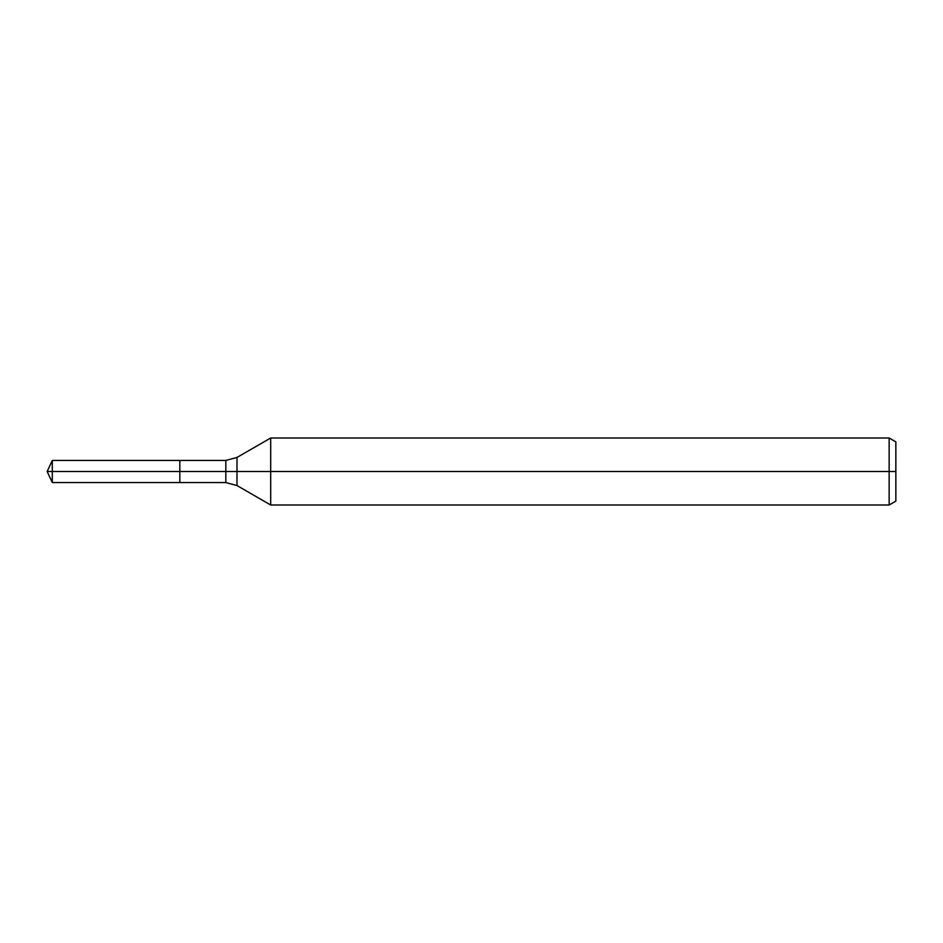<?xml version="1.0" encoding="UTF-8"?>
<svg xmlns="http://www.w3.org/2000/svg" width="943" height="943" viewBox="0 0 943 943"><rect width="100%" height="100%" fill="white"/><g stroke="black" fill="none" stroke-linecap="round" stroke-linejoin="round"><path stroke-width="1.41" d="M889.155 505L889.155 438L895.85 441.866L895.85 501.134L889.155 505L270.688 505L270.688 438L236.988 457.449L236.988 485.551L225.825 482.557L179.818 482.557L179.818 460.443L52.301 460.443L52.301 471.5L47.15 471.5L52.301 482.557L52.301 471.5L179.818 471.5L47.15 471.5L895.85 471.5M52.301 482.557L179.818 482.557L179.818 460.443L225.825 460.443L225.825 482.557M889.155 438L270.688 438M236.988 485.551L270.688 505M236.988 457.449L225.825 460.443M47.15 471.5L52.301 460.443"/></g></svg>
